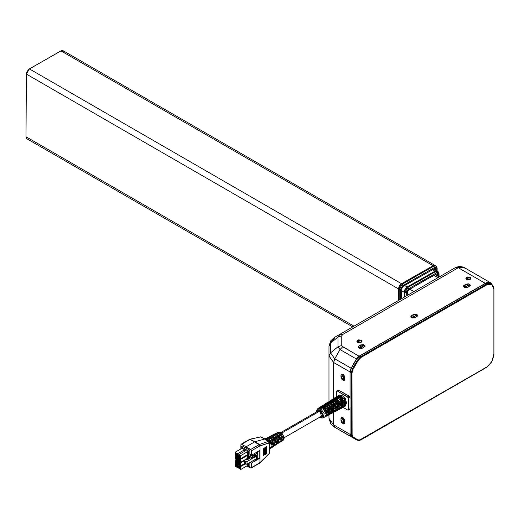 <?xml version="1.0" encoding="UTF-8"?>
<svg xmlns="http://www.w3.org/2000/svg" width="520" height="520" viewBox="0 0 520 520"><rect width="100%" height="100%" fill="white"/><g stroke="black" fill="none" stroke-linecap="round" stroke-linejoin="round"><path stroke-width="0.78" d="M401.518 298.727L401.752 288.457L402.883 286.514L434.584 268.613L435.643 268.671L435.851 270.257L435.851 269.367L434.564 268.625L435.851 269.367L435.481 268.528L434.584 268.613L403.163 286.325L401.726 288.795L401.518 298.727M26.864 138.756L26 136.792L354.003 326.163L26 136.792L26.384 74.074L398.496 288.912L398.424 300.514L398.554 288.197L399.386 285.948L400.933 284.115L433.68 265.473L435.214 265.551L433.095 265.746L433.843 266.175L435.949 265.98L437.144 268.385L436.832 268.814L436.462 267.579L435.844 267.209L434.59 267.481L402.578 285.753L400.797 288.815L400.686 299.208L400.751 289.347L399.243 289.341L402.272 284.147L401.518 283.712L433.095 265.746L433.843 266.175L402.272 284.147L401.518 283.712L398.496 288.912L399.243 289.341L399.178 300.079L399.243 289.341L400.751 289.347L403.019 285.454L402.272 284.147L399.243 289.341L398.496 288.912L398.424 300.514L398.554 288.197L399.386 285.948L400.933 284.115L433.68 265.473L435.949 265.98L433.843 266.175L402.272 284.147L403.019 285.454L434.59 267.481L433.843 266.175L434.59 267.481L436.832 268.814L436.82 270.822L437.144 268.385L437.125 270.998M352.736 326.892L26.878 138.762L26 136.792L26.384 74.074L26.897 71.851L28.821 69.277L60.983 50.908L433.095 265.746L435.201 265.544L63.089 50.707L60.983 50.908L433.095 265.746L401.518 283.712L29.413 68.88L26.384 74.074L398.496 288.912L401.518 283.712L29.413 68.88L60.983 50.908L62.134 50.518L63.473 51.032M63.745 51.474L63.915 52.032M406.361 294.177L407.882 295.055L406.361 294.177M413.894 291.584L409.786 289.211L413.894 291.584M434.09 275.464L437.95 277.693L434.09 275.464M323.615 417.553L324.064 413.192L320.658 408.746L319.93 410.033L322.946 414.888L320.6 417.346M319.93 417.047L320.151 417.528L319.93 417.047M334.841 411.723L337.753 410.196L339.04 408.018L340.438 407.271L339.144 409.468L341.276 408.35M316.608 411.892L316.771 410.059L317.915 408.519L320.658 408.746L324.298 406.504L321.562 406.218L322.887 405.379L325.65 405.672L323.479 405.171L322.764 405.984L323.297 405.639L323.102 406.029L325.046 405.906L327.405 407.745L327.762 408.232L326.703 408.85L327.762 408.232L325.65 406.192L324.714 406.77L325.65 406.192L322.887 405.379L321.562 406.218L322.822 405.984L324.298 406.504L327.034 409.376L328.419 408.571L325.65 405.672L328.503 403.916L325.683 403.611L327.002 402.772L329.862 403.078L327.62 402.558L326.892 403.371L327.418 403.032L327.23 403.416L328.614 403.137L329.862 403.604L332.189 405.918L329.862 403.604L328.919 404.176L329.862 403.604L327.002 402.772L325.683 403.611L326.983 403.377L328.503 403.916L331.331 406.874L332.716 406.068L329.862 403.078L332.716 401.323L329.797 401.005L331.123 400.166L334.068 400.491L331.76 399.951L331.012 400.757L332.774 400.53L334.724 401.459L336.362 403.228L335.296 403.845L336.362 403.228L334.068 401.011L333.132 401.59L334.068 401.011L331.123 400.166L329.797 401.005L331.142 400.771L332.716 401.323L335.628 404.372L337.012 403.566L334.068 400.491L336.921 398.736L333.918 398.398L335.238 397.56L338.273 397.897L335.894 397.339L335.238 397.56L335.654 397.826L335.14 398.151L336.934 397.924L338.273 398.424L340.782 400.92L338.273 398.424L337.337 398.996L338.273 398.424L335.238 397.56L333.918 398.398L335.303 398.164L336.921 398.736L339.924 401.869L341.309 401.063L338.273 397.897L341.126 396.143L344.116 399.191L341.12 396.149L338.273 397.897L341.309 401.063L339.924 401.869L336.921 398.736L334.068 400.491L337.012 403.566L335.628 404.372L332.716 401.323L329.862 403.078L332.716 406.068L331.331 406.874L328.503 403.916L325.65 405.672L328.419 408.571L327.034 409.376L324.298 406.504L320.658 408.746L324.168 413.524L323.271 417.794L324.844 416.969L326.001 415.006L327.399 414.258L326.235 416.24L329.147 414.707L330.343 412.678L331.74 411.931L330.538 413.978L332.683 412.854M320.444 417.567L321.919 418.087L323.271 417.794L321.971 417.976M344.351 399.588L345.735 398.788L344.221 399.366M344.448 406.666L344.448 399.763M327.087 415.786L327.087 409.468L328.478 408.675L328.478 415.058L327.087 415.786L328.478 415.058L328.458 414.57L327.892 414.863L328.952 414.648L329.531 413.354L329.531 411.593L328.478 408.675L327.087 409.468L328.204 413.27L327.918 414.81L327.087 415.786M331.403 413.524L331.403 406.998L332.793 406.204L332.793 412.796L331.403 413.524L332.793 412.796L332.767 412.308L332.215 412.594L333.281 412.366L333.873 411.028L333.651 408.213L332.793 406.204L331.403 406.998L332.553 410.924L332.254 412.51L331.403 413.524M335.719 411.262L335.719 404.528L337.103 403.735L337.103 410.534L335.719 411.262L337.103 410.534L337.084 410.04L336.538 410.325L337.61 410.091L338.221 408.707L338.221 406.841L337.103 403.735L335.719 404.528L336.901 408.577L336.596 410.215L335.719 411.262M340.035 408.993L340.035 402.058L341.419 401.258L341.419 408.265L340.035 408.993L341.419 408.265L341.4 407.778L340.866 408.057L341.4 407.778L341.419 408.265L341.939 407.81L342.563 406.387L342.329 403.397L341.419 401.258L340.035 402.058L341.25 406.224L340.932 407.914L340.035 408.993M341.289 408.343L342.056 407.94L343.382 405.691L344.779 404.944L342.68 407.446L343.987 406.803L344.779 404.944L343.382 405.691L342.134 407.901M339.599 397.813L340.957 396.981L344.779 403.604L343.382 404.365L339.599 397.813L342.134 400.719L343.382 404.365L344.779 403.604L344.63 402.701L342.342 398.268L340.957 396.981L339.599 397.813M339.137 409.468L338.371 409.701L339.664 409.071L340.438 407.271L339.04 408.018L337.825 410.156M335.374 400.394L336.732 399.562L340.438 405.977L339.04 406.738L335.374 400.394L337.825 403.208L339.04 406.738L340.438 405.977L339.664 403.286L338.072 400.803L336.732 399.562L335.374 400.394M331.331 413.562L333.45 412.451L334.692 410.351L336.089 409.598L334.834 411.729L334.068 411.95L335.348 411.346L336.089 409.598L334.692 410.351L333.522 412.412M331.149 402.968L332.507 402.142L336.089 408.343L334.692 409.11L331.149 402.968L333.522 405.691L334.692 409.11L336.089 408.343L335.348 405.743L333.801 403.344L332.507 402.142L331.149 402.968M330.531 413.985L329.758 414.206L331.026 413.615L331.74 411.931L330.343 412.678L329.212 414.674M326.924 405.548L328.283 404.716L331.74 410.716L330.343 411.476L326.924 405.548L329.212 408.181L330.343 411.476L331.74 410.716L331.026 408.2L329.537 405.88L328.283 404.716L326.924 405.548M326.228 416.24L325.449 416.455L326.703 415.883L327.399 414.258L326.001 415.006L325.637 416.175L324.428 417.125M322.699 408.129L324.058 407.297L327.399 413.088L326.001 413.849L322.699 408.129L324.909 410.663L326.001 413.849L327.399 413.088L326.703 410.657L325.267 408.421L324.058 407.297L322.699 408.129M339.872 395.421L342.478 395.831L339.872 395.421M341.543 396.409L342.478 395.831L345.605 398.567L345.716 399.256L344.604 399.867M321.016 416.351L321.471 416.208L319.93 411.021L281.736 433.069L319.93 411.021L318.038 411.19M280.728 441.012L279.331 442.644L280.728 441.012M275.613 445.133L276.861 444.334L274.989 436.26L275.951 435.747L277.81 443.729L279.806 441.591L278.746 443.112M276.536 443.625L275.093 445.361L276.354 444.216L276.536 443.625L275.613 444.204L276.536 443.625M269.783 448.864L271.421 446.817L272.344 446.238L271.369 447.85L272.623 447.05L273.488 443.216L270.627 438.588L271.589 438.074L273.565 446.446L274.671 445.738L275.613 444.204L274.502 445.835M271.362 447.856L272.344 446.238L271.421 446.817L270.55 448.37M269.893 444.724L269.88 448.461M269.789 448.051L269.887 444.71M265.155 438.861L266.949 438.945L267.611 439.263L266.454 439.881L267.611 439.263L268.918 440.278L270.55 442.513L271.421 445.062L267.611 439.263L264.908 438.971M272.344 444.49L271.421 445.062L272.344 444.49L271.089 443.762L272.344 444.49L271.869 442.8L270.465 440.414L268.574 438.75L272.344 444.49M269.25 436.735L270.731 436.462L271.973 436.937L268.574 438.75L266.682 438.23L265.48 438.769L265.928 438.438L268.574 438.75L271.973 436.937L274.32 439.25L275.613 442.449L271.973 436.937L269.412 436.637L268.249 437.236M276.536 441.876L275.613 442.449L276.536 441.876L275.269 441.142L276.536 441.876L276.075 440.271L274.736 438.003L272.935 436.423L276.536 441.876M274.105 434.226L276.334 434.603L272.935 436.423L271.135 435.923L269.952 436.456L270.4 436.124L272.935 436.423L276.334 434.603L278.558 436.8L279.806 439.835L276.334 434.603L273.884 434.317L272.721 434.922L274.43 434.87L273.468 435.383L271.726 435.435L270.413 436.118M280.728 439.257L279.806 439.835L280.728 439.257L279.442 438.516L280.728 439.257L280.28 437.736L279.006 435.591L277.297 434.09L280.728 439.257M277.186 432.614L278.792 432.549L276.744 432.952L278.363 432.003L280.69 432.276L282.575 434.025L284.017 437.346L284.017 438.874L283.153 440.303L283.81 436.443L280.69 432.276L277.297 434.09L275.587 433.615L274.43 434.148L274.872 433.81L277.297 434.09L280.69 432.276L278.356 432.01M280.306 433.426L282.042 441.019L281.528 441.233L282.789 440.031L282.932 438.139L281.372 434.544L280.306 433.426L279.344 433.94L280.306 433.426L280.306 434.922L280.306 433.426M281.106 441.616L279.344 433.94L281.294 436.469L282.055 439.413L281.619 441.103L279.851 442.416M277.797 443.736L277.284 443.957L278.33 443.209L278.733 442.117L278.33 439.16L275.951 435.747L274.989 436.26L276.627 438.159L277.654 440.505L277.81 442.702L276.699 444.425M273.559 446.446L273.046 446.674L274.105 445.906L274.534 444.762L274.105 441.649L271.589 438.074L270.627 438.588L272.356 440.57L273.442 443.034L273.611 445.348L272.454 447.142M275.951 437.223L275.951 435.747L275.951 437.223M276.042 433.219L277.829 433.062L278.792 432.549L276.198 433.121L274.885 433.803M259.968 462.917L251.466 467.526L251.466 463.047L259.798 458.237L257.725 458.562L259.798 458.237L259.798 450.444L251.466 455.254L249.847 454.356L249.847 450.268L242.483 446.01L241.15 446.784L242.483 446.01L249.847 450.268L249.847 454.356L251.466 455.254L251.238 450.041L246.103 446.823L246.103 448.175L246.103 446.823L250.705 449.481L251.466 450.781L260.058 445.841L259.266 444.548L259.825 445.952L269.197 442.728L269.769 448.617M264.687 447.96L264.271 447.915L264.687 447.96L264.687 454.922L264.271 454.876L264.687 454.922L264.687 447.96L264.271 447.915L264.271 454.876L264.271 447.915L264.687 447.96M263.933 448.396L263.933 455.357L263.601 455.319L263.933 455.357L263.933 448.396L263.601 448.357L263.933 448.396L263.601 448.357L263.601 455.319L263.601 448.357L263.933 448.396M270.01 447.798L269.516 449.111L269.744 452.55M266.903 446.68L266.247 446.602L266.689 446.31L266.903 446.68L266.247 446.602L266.247 453.563L266.903 453.642L266.903 446.68L266.903 453.642L266.247 453.563L266.247 446.602L266.689 446.31L266.903 446.68M266.149 447.115L265.577 447.05L266.149 447.115L265.577 447.05L265.577 454.012L266.149 454.077L266.149 447.115L266.149 454.077L265.577 454.012L265.577 447.05L266.149 447.115M265.44 447.525L264.94 447.466L265.44 447.525L264.94 447.466L264.94 454.428L265.44 454.487L265.44 447.525L265.44 454.487L264.94 454.428L264.94 447.466L265.44 447.525M269.769 446.231L269.516 446.726L269.769 446.231M263.523 448.63L263.523 455.591L263.523 448.63M263.425 448.474L263.523 455.591L263.425 448.474M256.698 452.231L256.698 453.986L256.698 452.231M257.413 454.396L257.413 451.815L257.413 454.396M269.516 452.589L268.99 453.778L259.942 462.95L260.013 445.861L260.013 462.56L250.998 468.072L251.466 467.526L251.466 463.047L259.798 458.237L259.798 450.444L251.466 455.254L251.466 450.781L259.825 445.952L259.077 444.646L250.705 449.481L259.402 444.496L260.058 445.841L269.783 442.832L269.783 452.185L268.931 454.142M267.085 437.853L269.106 437.71L270.069 437.197L268.879 437.047L267.793 437.574L270.069 437.197L269.106 437.71L267.254 437.756L265.941 438.432M269.769 442.741L269.061 441.441L268.385 441.396L268.99 442.754L268.385 441.396L259.454 444.483L268.385 441.396L264.524 439.082L269.094 441.46M271.589 439.53L271.589 438.074L271.589 439.53M260.058 462.534L268.99 453.778L260.058 462.534M271.83 435.39L273.468 435.383L274.43 434.87L272.714 434.928M281.58 437.112L280.339 434.96L281.58 437.112M269.061 441.441L261.372 437.001L260.24 436.859L261.404 437.021M250.166 462.325L251.466 463.047L250.166 462.325M249.964 439.185L259.454 444.483L254.936 441.772L264.524 439.082L254.936 441.772L249.997 439.179L260.663 436.937L249.711 439.276L260.663 436.937L265.324 439.218M265.207 439.134L261.372 437.001M254.936 441.772L254.566 441.935L259.077 444.646L254.566 441.935L254.936 441.772M248.703 466.901L250.705 467.981L248.703 466.901M249.847 462.507L249.847 466.238L248.514 467.012L248.514 463.275L248.514 467.012L246.786 466.011L248.514 467.012L249.847 466.238L249.847 462.507M250.029 439.419L241.657 444.256L250.029 439.419L254.566 441.935L250.218 439.329L249.509 439.374L249.945 439.199M254.566 441.935L246.103 446.823L254.566 441.935M241.657 444.256L246.103 446.823L241.657 444.256M240.922 444.697L240.922 448.91L240.922 444.697M252.285 455.845L256.373 453.791L257.725 454.578L256.555 455.247L256.061 454.961L256.334 458.763L256.334 456.157L246.974 461.565L245.622 461.565L245.622 464.165L246.974 464.165L246.974 461.565L246.974 464.165L256.334 458.763L246.974 464.165L245.622 464.165L245.622 461.565L244.79 461.084L244.79 463.691L245.622 464.165L244.79 463.691L244.907 459.979L244.79 461.084L246.974 461.565L256.334 456.157L256.061 454.961L255.307 454.961L255.307 456.001L256.061 456.001L255.307 456.001L255.307 454.961L251.322 457.262L251.322 458.302L255.307 456.001L251.322 458.302L251.322 457.262L249.418 456.157L251.167 455.15L250.978 455.656L252.018 455.936L256.373 453.791L257.725 454.578L256.555 455.247L256.555 459.934L256.555 455.247L256.061 454.961L255.307 454.961L251.322 457.262L249.418 456.157L249.418 458.549L249.418 456.157L251.167 455.15L251.167 455.825L251.167 455.15L250.919 455.488L252.285 455.845M250.582 457.873L247.162 459.849L246.149 459.264L244.907 459.979L246.149 459.264L247.162 459.849L250.582 457.873L251.322 458.302L250.582 457.873M239.35 466.109L239.544 467.344L240.299 468.013L239.961 467.584L239.207 468.254L239.961 467.818L239.207 468.254L238.797 467.779L239.544 467.084L238.797 467.779L239.961 467.584L238.797 467.779L239.544 467.084L239.35 466.713L238.596 467.142L238.797 467.519L238.596 467.142L239.35 466.713L239.35 466.109M236.191 460.642L236.386 461.877L237.139 462.547L236.802 462.111L236.047 462.787L236.802 462.351L236.047 462.787L235.638 462.306L236.386 461.617L235.638 462.306L236.802 462.111L235.638 462.306L236.386 461.617L236.191 461.24L235.443 461.675L235.638 462.046L236.191 460.642M236.191 456.996L236.386 458.231L237.139 458.9L236.802 458.471L236.047 459.141L236.802 458.705L236.047 459.141L235.638 458.666L236.386 457.971L235.638 458.666L236.802 458.471L235.638 458.666L236.386 457.971L236.191 457.594L235.443 458.029L235.638 458.4L236.191 456.996M239.35 455.175L239.544 456.404L240.299 457.08L239.961 456.644L239.207 457.321L239.961 456.885L239.207 457.321L238.797 456.84L239.544 456.144L238.797 456.84L239.961 456.644L238.797 456.84L239.544 456.144L239.35 455.774L238.596 456.209L238.797 456.579L239.35 455.175M236.191 464.288L236.386 465.524L237.139 466.193L236.802 465.757L236.047 466.434L236.802 465.998L236.047 466.434L235.638 465.953L236.386 465.257L235.638 465.953L236.802 465.757L235.638 465.953L236.386 465.257L236.191 464.887L235.443 465.322L235.638 465.693L236.191 464.288M239.35 462.462L239.544 463.697L240.299 464.373L239.961 463.938L239.207 464.607L239.961 464.178L239.207 464.607L238.797 464.132L239.544 463.437L238.797 464.132L239.961 463.938L238.797 464.132L239.544 463.437L239.35 463.067L238.596 463.496L238.797 463.873L238.596 463.496L239.35 463.067L239.35 462.462M239.35 458.822L239.544 460.05L240.299 460.726L239.961 460.291L239.207 460.96L239.961 460.531L239.207 460.96L238.797 460.486L239.544 459.791L238.797 460.486L239.961 460.291L238.797 460.486L239.544 459.791L239.35 459.42L238.596 459.856L238.797 460.226L239.35 458.822M236.191 453.349L236.386 454.584L237.139 455.254L236.802 454.825L236.047 455.494L236.802 455.059L236.047 455.494L235.638 455.019L236.386 454.324L235.638 455.019L236.802 454.825L235.638 455.019L236.386 454.324L236.191 453.947L235.443 454.382L235.638 454.76L236.191 453.349M256.061 458.919L256.555 459.934L257.725 459.264L257.725 454.578L257.725 459.264L256.555 459.934L256.061 458.919M239.05 466.102L238.596 467.142L239.05 466.102M239.018 466.082L238.596 466.362L239.018 466.082M238.797 465.953L239.207 466.193L238.797 465.953M239.207 465.953L240.071 466.453L239.207 465.953M240.071 466.453L240.299 466.869L240.071 466.453M240.299 466.869L240.071 468.754L239.207 468.254L240.299 468.604L240.299 466.869M238.212 465.926L238.212 467.142L238.966 468.442L240.773 469.482L240.773 466.531L238.966 465.491L238.212 465.926L238.212 467.142L238.966 468.442L240.773 469.482L247.689 465.491L247.689 463.756L247.689 465.491L240.773 469.482L240.773 466.531L238.966 465.491L238.212 465.926M235.892 460.635L235.443 461.675L235.892 460.635M235.865 460.616L235.443 460.896L235.865 460.616M235.638 460.486L236.047 460.726L235.638 460.486M236.047 460.486L236.912 460.987L236.047 460.486M236.912 460.987L237.139 461.396L236.912 460.987M237.139 461.396L236.912 463.288L236.047 462.787L237.139 463.132L237.139 461.396M235.06 460.454L235.06 461.669L235.807 462.976L237.614 464.016L237.614 461.065L235.807 460.025L235.06 460.454L235.06 461.669L235.807 462.976L237.614 464.016L238.212 463.665L237.614 464.016L237.614 461.065L235.807 460.025L235.06 460.454M235.892 456.989L235.443 458.029L235.892 456.989M235.865 456.969L235.443 457.249L235.865 456.969M235.638 456.84L236.047 457.08L235.638 456.84M236.047 456.84L236.912 457.34L236.047 456.84M236.912 457.34L237.139 457.75L236.912 457.34M237.139 457.75L236.912 459.641L236.047 459.141L237.139 459.485L237.139 457.75M235.06 456.807L235.06 458.022L235.807 459.329L237.614 460.369L237.614 457.418L235.807 456.378L235.06 456.807L235.06 458.022L235.807 459.329L237.614 460.369L238.212 460.025L237.614 460.369L237.614 457.418L235.807 456.378L235.06 456.807M239.05 455.163L238.596 456.209L239.05 455.163M239.018 455.15L238.596 455.423L239.018 455.15M238.797 455.019L239.207 455.254L238.797 455.019M239.207 455.019L240.071 455.513L239.207 455.019M240.071 455.513L240.299 455.929L240.071 455.513M240.299 455.929L240.071 457.815L239.207 457.321L240.299 457.665L240.299 455.929M238.212 454.987L238.212 456.203L238.966 457.503L240.773 458.549L240.773 455.591L238.966 454.551L238.212 454.987L238.212 456.203L238.966 457.503L240.773 458.549L247.689 454.551L247.689 451.601L240.773 455.591L238.966 454.551L238.212 454.987M235.892 464.282L235.443 465.322L235.892 464.282M235.865 464.262L235.443 464.542L235.865 464.262M235.638 464.132L236.047 464.373L235.638 464.132M236.047 464.132L236.912 464.633L236.047 464.132M236.912 464.633L237.139 465.043L236.912 464.633M237.139 465.043L236.912 466.934L236.047 466.434L237.139 466.778L237.139 465.043M239.05 462.456L238.596 463.496L239.05 462.456M239.018 462.436L238.596 462.716L239.018 462.436M238.797 462.306L239.207 462.547L238.797 462.306M239.207 462.306L240.071 462.807L239.207 462.306M240.071 462.807L240.299 463.223L240.071 462.807M240.299 463.223L240.071 465.107L239.207 464.607L240.299 464.958L240.299 463.223M239.05 458.809L238.596 459.856L239.05 458.809M239.018 458.796L238.596 459.069L239.018 458.796M238.797 458.666L239.207 458.9L238.797 458.666M239.207 458.666L240.071 459.16L239.207 458.666M240.071 459.16L240.299 459.576L240.071 459.16M240.299 459.576L240.071 461.461L239.207 460.96L240.299 461.312L240.299 459.576M235.892 453.343L235.443 454.382L235.892 453.343M235.865 453.323L235.443 453.603L235.865 453.323M235.638 453.193L236.047 453.434L235.638 453.193M236.047 453.193L236.912 453.694L236.047 453.193M236.912 453.694L237.139 454.103L236.912 453.694M237.139 454.103L236.912 455.995L236.047 455.494L237.139 455.845L237.139 454.103M239.571 465.14L238.966 465.491L239.571 465.14M236.411 459.674L235.807 460.025L236.411 459.674M236.411 456.027L235.807 456.378L236.411 456.027M245.882 450.56L238.966 454.551L245.882 450.56L247.689 451.601L240.773 455.591L240.773 458.549L247.689 454.551L247.689 451.601L245.882 450.56M235.06 463.236L235.06 466.187L237.614 467.662L237.614 464.711L235.06 463.236L235.06 466.187L237.614 467.662L238.29 467.272L237.614 467.662L237.614 464.711L235.06 463.236L235.736 462.846L235.06 463.236M238.212 461.409L238.212 464.36L240.773 465.835L240.773 462.885L238.212 461.409L238.212 464.36L237.614 464.711L238.219 464.36L240.773 465.835L244.79 463.515L240.773 465.835L240.773 462.885L238.212 461.409L238.817 461.065L238.212 461.409M238.212 457.762L238.212 460.714L240.773 462.189L240.773 459.238L238.212 457.762L238.212 460.714L237.614 461.065L238.219 460.714L240.773 462.189L247.689 458.198L247.689 455.247L240.773 459.238L238.212 457.762L238.894 457.373L238.212 457.762M235.06 452.296L235.06 455.247L237.614 456.723L237.614 453.772L235.06 452.296L235.06 455.247L237.614 456.723L238.29 456.332L237.614 456.723L237.614 453.772L235.06 452.296L241.975 448.305L235.06 452.296M255.307 459.355L256.061 459.647L255.307 459.355M251.322 461.656L255.307 459.647L251.322 461.656M245.245 463.95L240.773 466.531L245.245 463.95M238.589 456.853L237.614 457.418L238.589 456.853M247.084 458.549L247.689 458.894L246.597 459.524L247.689 458.894L247.689 459.543L247.689 458.894L247.084 458.549M244.849 460.531L240.773 462.885L244.849 460.531M247.084 454.903L247.689 455.247L240.773 459.238L240.773 462.189L247.689 458.198L247.689 455.247L247.084 454.903M241.975 448.305L244.53 449.781L237.614 453.772L244.53 449.781L244.53 451.341L244.53 449.781L241.975 448.305M241.15 446.784L241.15 448.779L241.15 446.784L248.514 451.035L241.15 446.784M249.847 450.268L248.514 451.035L248.514 459.069L248.514 451.035L249.847 450.268M345.728 405.886L344.747 406.406L345.728 405.886M339.378 395.063L338.513 395.61L339.378 395.063M345.104 398.404L345.605 398.567L345.137 398.326M345.735 398.794L344.481 399.834L345.735 398.794M328.354 414.369L328.341 409.201L329.154 412.256L328.334 414.382M341.296 407.576L341.282 401.791L342.193 405.21L341.276 407.589M344.032 399.061L345.046 398.469M345.215 398.365L345.605 398.567M349.538 409.299L347.744 410.066L348.498 409.63L348.498 398.346L349.999 397.481L349.778 396.74L338.722 390.104L338.026 390.234M348.276 410.118L349.999 408.766L348.498 409.63L348.276 397.605L337.22 390.969L338.722 390.104L336.687 390.916L338.722 390.104L349.245 396.175L347.744 397.046L348.498 398.346L349.999 397.481L349.245 396.175L347.744 397.046L337.22 390.969L336.466 391.404L336.687 390.916M349.999 408.766L349.999 397.481L349.999 408.766M335.913 397.131L336.466 396.91L336.466 391.404L336.466 396.91L338.449 397.15L335.842 397.176L333.808 398.463L335.127 397.631M343.063 407.368L347.744 410.066L343.063 407.368M339.235 395.154L339.768 395.219L339.261 395.544M345.599 399.321L346.541 402.863L345.501 406.016M345.091 398.437L342.478 395.831L341.562 396.396M344.019 399.035L345.189 398.353M345.592 405.327L345.709 399.536M345.183 405.795L345.709 405.516M322.471 407.069L320.99 407.329L322.471 407.069M325.228 404.644L326.664 404.463L325.124 404.716M330.856 401.863L329.251 402.103L330.856 401.863M335.049 399.262L333.385 399.484L335.049 399.262M337.558 396.844L339.241 396.663L337.512 396.877M344.526 399.913L345.716 399.256L344.532 399.932M340.899 400.855L339.723 401.538L340.899 400.855M332.3 405.853L331.13 406.536L332.3 405.853M328.458 409.136L327.275 409.812L328.478 408.675L328.458 409.136M332.345 412.276L332.767 412.308L332.657 406.731L333.502 409.91L333.281 411.216L332.345 412.276M332.767 406.666L331.591 407.342L332.793 406.204L332.767 406.666M336.674 410.007L337.084 410.04L336.973 404.261L337.844 407.557L337.616 408.922L336.674 410.007M337.084 404.196L335.907 404.872L337.103 403.735L337.084 404.196M341.4 401.726L340.216 402.402L341.4 401.726L341.419 401.258L341.4 401.726M343.154 406.647L344.201 405.256L343.2 406.621M343.33 403.962L344.331 403.416L340.899 397.469L339.924 398.06L340.957 396.981L340.899 397.469L343.2 400.107L344.331 403.416L344.779 403.604L343.33 403.962M338.825 408.915L339.853 407.582L338.825 408.915M338.981 406.334L339.989 405.788L336.674 400.043L335.693 400.641L336.732 399.562L336.674 400.043L338.891 402.591L339.989 405.788L340.438 405.977L338.981 406.334M334.497 411.184L335.504 409.916L334.588 411.138M334.633 408.707L335.641 408.154L332.449 402.623L331.468 403.221L332.507 402.142L332.449 402.623L334.588 405.074L335.641 408.154L336.089 408.343L334.633 408.707M330.168 413.452L331.156 412.243L330.278 413.394M330.291 411.073L331.298 410.527L328.224 405.204L327.243 405.801L328.283 404.716L331.74 410.716L330.291 411.073M325.839 415.727L326.807 414.576L325.839 415.721M325.942 413.446L326.95 412.9L323.999 407.778L323.017 408.375L324.058 407.297L327.399 413.088L325.942 413.446M319.079 407.849L319.963 407.335L321.692 407.55L323.043 406.712L321.288 406.497L320.164 407.297L320.736 406.731L323.043 406.712L321.692 407.55L319.417 407.57L317.915 408.519M321.51 406.244L320.743 406.731M323.589 404.931L325.884 404.95L327.23 404.112L325.416 403.891L324.266 404.697L324.844 404.137L327.23 404.112L325.884 404.95L323.525 404.969L322.829 405.412M325.611 403.65L324.851 404.131M327.697 402.331L330.07 402.35L331.422 401.512L329.537 401.284L328.374 402.09L328.952 401.538L331.422 401.512L330.07 402.35L327.632 402.37L326.905 402.831M329.706 401.057L331.026 400.225L328.959 401.531L328.952 346.236L330.506 343.168L338.026 337.031L340.035 334.224L334.724 337.291L330.506 343.168L338.026 337.031L338.026 346.762L330.506 352.898L330.506 343.168L334.724 337.291L333.619 339.723M331.806 399.731L334.262 399.75L335.608 398.912L333.665 398.678L332.475 399.49L333.06 398.938L335.608 398.912L334.262 399.75L331.74 399.776L330.98 400.25M339.8 396.312L337.792 396.071L336.576 396.884L337.168 396.338L339.8 396.312L338.449 397.15L339.8 396.312M339.768 395.219L339.359 394.959L337.909 395.87M328.419 415.09L327.034 415.818M337.012 410.585L335.628 411.307M341.309 408.33L339.924 409.058M345.735 406.003L345.709 405.45M345.716 399.256L345.735 398.788M338.032 395.798L339.359 394.959M341.126 396.143L338.143 395.74M333.808 398.463L333.06 398.931M319.976 417.072L321.614 417.424L322.452 416.943L322.966 415.291L322.731 413.816L321.094 410.969L319.339 409.76L317.785 409.819L316.894 411.729L319.93 410.033L320.658 408.746L317.596 408.779M284.07 437.801L321.471 416.208L322.108 414.798L321.471 412.646L319.93 411.021L318.389 410.872L280.989 432.465M344.526 380.133L343.272 380.01L343.057 374.387L343.272 380.01L343.272 374.55L343.272 380.01L344.519 380.133M344.526 423.534L343.272 423.41L343.057 417.794L343.272 423.41L344.519 423.534M360.613 439.875L358.066 439.946L353.204 437.144L351.995 434.525L351.995 373.041L350.11 372.482L351.995 373.041L351.24 372.97L352.56 368.589L353.204 368.959L351.435 367.939L350.116 372.32L351.24 372.97L352.56 368.589L357.422 360.172L358.066 360.542L357.422 360.172L352.56 368.589L351.435 367.939L356.298 359.522L357.422 360.172L360.613 356.804L360.99 357.454L359.482 356.154L356.298 359.522L357.422 360.172L360.613 356.804L486.33 284.226L486.7 284.875L486.33 284.226L491.641 283.699L486.33 284.226L485.199 283.575L486.33 284.226L360.613 356.804L359.482 356.154L485.199 283.575L490.516 283.049L489.379 282.627L486.668 282.893L485.199 283.575L359.482 356.154L356.298 359.522L350.883 369.038L350.116 372.32L351.995 372.976L352.079 435.39L353.204 437.144L358.066 439.946L359.404 440.206L486.7 367.081L489.437 364.871L492.642 359.983L493.844 354.712L493.844 288.997L493.298 286.156L491.751 284.375L489.437 283.927L486.7 284.875L360.99 357.454L358.066 360.542L352.697 369.967L351.995 372.976L353.204 368.959L358.066 360.542L360.99 357.454L486.7 284.875L491.751 284.375L493.844 288.997L493.844 354.712L491.751 361.745L486.59 367.322L360.88 439.901L357.422 440.193L351.435 436.735L357.422 440.193L358.066 439.946L357.422 440.193L352.56 437.385L351.24 434.369L350.11 433.719L350.883 436.28L356.298 439.543M350.11 407.44L350.11 433.719L350.11 407.44M350.11 372.482L350.11 398.762L350.11 372.482L351.24 373.132L351.24 434.369L350.11 433.719L351.24 434.473L350.116 433.875L351.24 434.531L350.116 433.875L351.435 436.735L352.56 437.385L353.204 437.144L352.56 437.385L351.24 434.531L351.995 434.525L351.24 434.531L351.995 434.46L351.24 434.473L351.988 434.369L351.24 434.369L351.24 373.132L351.988 373.132L350.11 372.482M343.044 420.453L343.044 417.781M343.272 417.957L343.272 423.41L343.272 417.957M343.044 377.052L343.044 374.381M359.275 348.134L364.169 345.553L359.528 348.231L364.169 345.553L364.851 346.288L364.169 345.553L359.275 348.134M411.899 317.752L416.793 315.172L412.146 317.85L416.793 315.172L417.476 315.906L416.793 315.172L411.899 317.752M464.516 287.372L469.411 284.791L464.769 287.469L469.411 284.791L470.1 285.526L469.411 284.791L464.516 287.372M359.262 348.127L361.641 346.749L359.262 348.127M411.879 317.746L414.265 316.368L411.879 317.746M464.503 287.365L466.882 285.987L464.503 287.365M490.516 283.049L491.641 283.699L493.844 288.567M357.422 440.193L358.781 440.538L360.88 439.901L486.59 367.322L491.835 361.797L493.844 354.276M466.596 277.303L470.951 278.343L469.813 279.565L467.422 279.702L466.596 279.383L466.596 277.303L467.422 276.985L470.204 277.303L470.899 278.629L470.204 279.383L465.849 278.343L466.596 277.303L466.596 279.383L465.849 278.343L466.596 277.303M470.125 279.428L466.674 279.428L468.397 279.038L470.125 279.428M357.591 340.236L361.946 341.276L360.815 342.498L358.416 342.635L357.591 342.316L357.591 340.236L358.416 339.911L360.815 340.048L361.751 340.71L361.901 341.562L361.199 342.316L356.844 341.276L357.591 340.236L357.591 342.316L356.844 341.276L357.591 340.236M361.121 342.362L357.669 342.362L359.398 341.972L361.121 342.362M465.244 268.392L462.741 266.942L461.299 266.812L458.302 267.742L455.644 267.475L340.035 334.224L342.693 334.484L458.302 267.742L485.31 283.335L458.302 267.742L342.693 334.484L341.783 335.757L342.017 346.177L359.073 356.219L485.31 283.335L490.626 282.808L491.673 283.712L489.489 282.386L486.779 282.653L485.31 283.335L358.339 356.726L356.415 359.021L351.098 368.231L350.071 371.046L349.999 396.832L349.999 371.937L333.619 362.479L333.619 398.58L333.619 362.479L328.952 355.966L328.952 401.538M340.009 430.339L351.098 436.741L349.999 434.31L333.619 424.853L328.952 418.347L330.506 421.415L328.952 418.347L328.952 414.81L328.952 418.347L333.619 424.853L333.619 412.353L333.619 424.853L349.999 434.31L350.11 409.351L350.071 435.116L351.098 436.741L357.182 440.05L334.692 427.271M349.96 397.189L349.999 396.832L349.96 397.189M349.999 409.416L349.96 409.012L349.999 409.416M344.734 379.249L344.422 380.276L343.577 380.588L341.529 378.931L340.977 377.084L341.016 374.946L341.529 374.127L342.856 374.263L344.188 375.661L344.734 379.249L344.188 380.471L340.977 377.084L342.856 375.999L342.856 374.263L343.083 377.15L342.856 375.999L340.977 377.084L340.977 375.343L342.856 374.263L340.977 375.343L341.529 374.127L344.734 377.513L344.734 379.249M344.734 422.656L344.422 423.676L343.577 423.988L341.529 422.338L340.977 420.485L341.016 418.347L341.529 417.528L342.856 417.664L344.188 419.068L344.734 422.656L344.188 423.872L340.977 420.485L342.856 419.4L342.856 417.664L340.977 418.75L341.529 417.528L344.734 420.921L344.734 422.656M343.083 420.55L342.856 419.4L343.083 420.55M413.147 314.581L416.039 314.249L417.235 314.815L417.632 315.965L414.999 317.811L412.503 317.954L411.067 317.122L410.917 316.238L413.147 314.581L417.684 315.666L415.402 317.623L410.865 316.537L413.147 314.581L413.147 316.752L414.382 316.349L413.147 316.752L413.147 314.581M360.522 344.962L363.422 344.63L364.858 345.462L365.007 346.346L362.375 348.192L359.879 348.335L358.443 347.503L358.293 346.619L360.522 344.962L365.06 346.047L362.778 348.004L358.241 346.918L360.522 344.962L360.522 347.132L361.757 346.729L360.522 347.132L360.522 344.962M465.764 284.2L468.663 283.868L469.859 284.433L470.256 285.584L467.616 287.43L465.127 287.573L463.931 287.007L463.535 285.857L465.764 284.2L470.301 285.285L468.019 287.242L463.482 286.156L465.764 284.2L465.764 286.37L466.999 285.968L465.764 286.37L465.764 284.2M340.035 334.224L334.724 337.291L340.035 334.224L338.026 337.031L341.783 335.757L342.693 334.484L340.035 334.224L455.644 267.475L340.035 334.224M340.035 349.57L338.026 346.762L330.506 352.898L334.724 358.774L340.035 349.57L356.415 359.021L351.098 368.231L334.724 358.774L340.035 349.57L342.693 346.762L341.783 345.488L341.783 335.757L338.026 337.031L338.026 346.762L341.783 345.488L338.026 346.762L340.035 349.57L356.415 359.021L359.073 356.219L342.693 346.762L340.035 349.57M330.506 352.898L330.506 343.168L328.952 346.236L328.952 355.966L330.506 352.898L328.952 355.966L333.619 362.479L334.724 358.774L330.506 352.898M333.619 362.479L349.999 371.937L351.098 368.231L334.724 358.774L333.619 362.479M460.531 266.728L458.841 266.565L455.644 267.475L464.074 267.475L490.626 282.808M341.841 337.578L341.783 337.928M411.638 317.623L413.147 316.752L411.638 317.623L411.638 315.452L411.638 317.623M359.021 348.004L360.522 347.132L359.021 348.004L359.021 345.832L359.021 348.004M464.262 287.242L465.764 286.37L464.262 287.242L464.262 285.07L464.262 287.242M340.035 430.359L356.415 439.81M333.619 424.853L334.724 427.291L333.619 424.853M342.856 417.664L342.856 419.4L340.977 420.485L340.977 418.75L342.856 417.664M438.99 276.855L439.01 273.8L438.685 276.673L438.698 274.228L436.456 272.903L435.708 271.596L437.814 271.394L435.708 271.596L407.894 287.423L408.642 288.73L407.894 287.423L404.872 292.624L404.118 292.188L406.374 292.63L408.642 288.73L436.456 272.903L434.96 271.161L435.708 271.596L407.894 287.423L407.147 286.995L405.47 288.529L404.352 290.726L404.118 292.188L405.015 289.224L407.147 286.995L404.118 292.188L404.085 297.245L404.118 292.188L404.085 297.245L404.118 292.188L401.785 290.843L404.118 292.188L407.147 286.995L434.96 271.161L432.627 269.815L434.96 271.161L407.147 286.995L404.813 285.649L407.147 286.995L434.96 271.161L437.067 270.959L435.546 270.894L436.625 270.797L437.814 271.394L439.01 273.8L438.698 274.228L438.328 272.994L437.71 272.63L436.456 272.903L408.642 288.73L406.549 291.531L406.354 295.939L406.374 292.63L404.872 292.624L407.894 287.423L407.147 286.995L434.96 271.161L437.067 270.966L433.784 269.067M427.2 279.123L436.449 274.034L437.625 274.274L437.71 276.114L437.716 274.788L436.429 274.04L437.346 273.949L437.716 274.788L436.429 274.04L427.2 279.123M404.872 292.624L404.846 296.81L404.872 292.624M407.342 293.813L407.453 291.447L408.388 290.036L427.434 278.993L408.635 289.861L407.349 292.071L407.342 293.813M437.144 268.385L436.852 266.975L435.949 265.98M435.266 274.703L439.199 276.971M283.153 440.303L282.042 441.019M269.776 446.362L269.783 452.185M268.938 454.129L269.744 452.608M269.783 446.316L269.783 442.839M251.238 468.019L259.786 463.067M241.144 444.204L249.509 439.374M337.168 396.338L339.216 395.038M320.151 417.528L319.696 417.235M491.641 283.699L494 288.782L494 354.49M328.952 346.236L330.688 340.88L334.692 337.304M455.644 267.475L459.849 266.331L464.074 267.475M328.952 418.347L330.688 423.696L334.724 427.291M439.01 273.8L438.718 272.389L437.814 271.394"/></g></svg>
